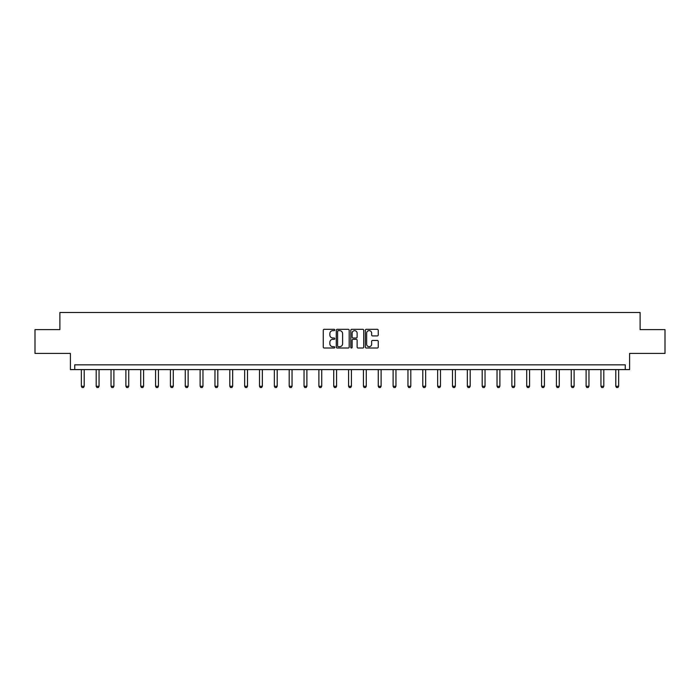 <?xml version="1.0" encoding="UTF-8"?>
<svg xmlns="http://www.w3.org/2000/svg" width="700" height="700" viewBox="0 0 700 700"><rect width="100%" height="100%" fill="white"/><g stroke="black" fill="none" stroke-linecap="round" stroke-linejoin="round"><path stroke-width="1.05" d="M334.775 329.98A0.656 0.656 0 0 0 334.119 329.324L324.196 329.324A0.936 0.936 0 0 0 323.26 330.26L323.26 347.069A0.936 0.936 0 0 0 324.196 348.005L334.119 348.005A0.656 0.656 0 0 0 334.775 347.349A0.656 0.656 0 0 0 334.119 346.701L332.832 346.701A2.992 2.992 0 0 1 329.849 343.709L329.849 342.309A2.992 2.992 0 0 1 332.832 339.316L334.119 339.316A0.656 0.656 0 0 0 334.775 338.669A0.656 0.656 0 0 0 334.119 338.012L332.832 338.012A2.992 2.992 0 0 1 329.849 335.02L329.849 333.62A2.992 2.992 0 0 1 332.832 330.636L334.119 330.636A0.656 0.656 0 0 0 334.775 329.98M35 329.621L35 353.412L70.402 353.412L70.402 369.591L629.597 369.591L629.597 353.412L665 353.412L665 329.621L640.115 329.621L640.115 312.498L59.885 312.498L59.885 329.621L35 329.621M377.3 335.912A0.936 0.936 0 0 0 378.236 334.976L378.236 330.26A0.936 0.936 0 0 0 377.3 329.324L366.275 329.324A0.936 0.936 0 0 0 365.339 330.26L365.339 347.069A0.936 0.936 0 0 0 366.275 348.005L377.3 348.005A0.936 0.936 0 0 0 378.236 347.069L378.236 341.373A0.936 0.936 0 0 0 377.3 340.436L372.584 340.436A0.936 0.936 0 0 0 371.648 341.373L371.648 344.199A2.502 2.502 0 0 1 369.154 346.701A2.502 2.502 0 0 1 366.651 344.199L366.651 333.13A2.502 2.502 0 0 1 369.154 330.636A2.502 2.502 0 0 1 371.648 333.13L371.648 334.976A0.936 0.936 0 0 0 372.584 335.912L377.3 335.912M625.266 369.591L625.266 364.84L74.734 364.84L74.734 369.591M349.186 330.26A0.936 0.936 0 0 0 348.25 329.324L337.225 329.324A0.936 0.936 0 0 0 336.289 330.26L336.289 347.069A0.936 0.936 0 0 0 337.225 348.005L348.25 348.005A0.936 0.936 0 0 0 349.186 347.069L349.186 330.26M351.75 329.324L362.775 329.324A0.936 0.936 0 0 1 363.711 330.26L363.711 347.069A0.936 0.936 0 0 1 362.775 348.005L358.059 348.005A0.936 0.936 0 0 1 357.123 347.069L357.123 340.252A0.936 0.936 0 0 0 356.186 339.316L353.062 339.316A0.936 0.936 0 0 0 352.126 340.252L352.126 347.349A0.656 0.656 0 0 1 351.47 348.005A0.656 0.656 0 0 1 350.814 347.349L350.814 330.26A0.936 0.936 0 0 1 351.75 329.324M338.257 330.636A0.656 0.656 0 0 0 337.601 331.284L337.601 346.045A0.656 0.656 0 0 0 338.257 346.701L339.605 346.701A2.992 2.992 0 0 0 342.598 343.709L342.598 333.62A2.992 2.992 0 0 0 339.605 330.636L338.257 330.636M357.123 333.174A2.502 2.502 0 0 0 354.62 330.68A2.502 2.502 0 0 0 352.126 333.174L352.126 337.076A0.936 0.936 0 0 0 353.062 338.012L356.186 338.012A0.936 0.936 0 0 0 357.123 337.076L357.123 333.174M81.349 369.591L81.349 386.269L84.201 386.269L84.201 369.591M84.201 386.269L83.484 387.502L82.058 387.502L81.349 386.269M96.189 369.591L96.189 386.269L99.05 386.269L99.05 369.591M99.05 386.269L98.332 387.502L96.906 387.502L96.189 386.269M111.038 369.591L111.038 386.269L113.89 386.269L113.89 369.591M113.89 386.269L113.181 387.502L111.755 387.502L111.038 386.269M125.886 369.591L125.886 386.269L128.739 386.269L128.739 369.591M128.739 386.269L128.021 387.502L126.595 387.502L125.886 386.269M140.726 369.591L140.726 386.269L143.588 386.269L143.588 369.591M143.588 386.269L142.87 387.502L141.444 387.502L140.726 386.269M155.575 369.591L155.575 386.269L158.428 386.269L158.428 369.591M158.428 386.269L157.719 387.502L156.293 387.502L155.575 386.269M170.424 369.591L170.424 386.269L173.276 386.269L173.276 369.591M173.276 386.269L172.559 387.502L171.133 387.502L170.424 386.269M185.264 369.591L185.264 386.269L188.125 386.269L188.125 369.591M188.125 386.269L187.407 387.502L185.981 387.502L185.264 386.269M200.112 369.591L200.112 386.269L202.965 386.269L202.965 369.591M202.965 386.269L202.256 387.502L200.83 387.502L200.112 386.269M214.961 369.591L214.961 386.269L217.814 386.269L217.814 369.591M217.814 386.269L217.096 387.502L215.67 387.502L214.961 386.269M229.801 369.591L229.801 386.269L232.662 386.269L232.662 369.591M232.662 386.269L231.945 387.502L230.519 387.502L229.801 386.269M244.65 369.591L244.65 386.269L247.502 386.269L247.502 369.591M247.502 386.269L246.794 387.502L245.368 387.502L244.65 386.269M259.499 369.591L259.499 386.269L262.351 386.269L262.351 369.591M262.351 386.269L261.642 387.502L260.207 387.502L259.499 386.269M274.339 369.591L274.339 386.269L277.2 386.269L277.2 369.591M277.2 386.269L276.483 387.502L275.056 387.502L274.339 386.269M289.188 369.591L289.188 386.269L292.04 386.269L292.04 369.591M292.04 386.269L291.331 387.502L289.905 387.502L289.188 386.269M304.036 369.591L304.036 386.269L306.889 386.269L306.889 369.591M306.889 386.269L306.18 387.502L304.745 387.502L304.036 386.269M318.885 369.591L318.885 386.269L321.738 386.269L321.738 369.591M321.738 386.269L321.02 387.502L319.594 387.502L318.885 386.269M333.725 369.591L333.725 386.269L336.578 386.269L336.578 369.591M336.578 386.269L335.869 387.502L334.442 387.502L333.725 386.269M348.574 369.591L348.574 386.269L351.426 386.269L351.426 369.591M351.426 386.269L350.717 387.502L349.283 387.502L348.574 386.269M363.422 369.591L363.422 386.269L366.275 386.269L366.275 369.591M366.275 386.269L365.558 387.502L364.131 387.502L363.422 386.269M378.262 369.591L378.262 386.269L381.115 386.269L381.115 369.591M381.115 386.269L380.406 387.502L378.98 387.502L378.262 386.269M393.111 369.591L393.111 386.269L395.964 386.269L395.964 369.591M395.964 386.269L395.255 387.502L393.82 387.502L393.111 386.269M407.96 369.591L407.96 386.269L410.812 386.269L410.812 369.591M410.812 386.269L410.095 387.502L408.669 387.502L407.96 386.269M422.8 369.591L422.8 386.269L425.661 386.269L425.661 369.591M425.661 386.269L424.944 387.502L423.517 387.502L422.8 386.269M437.649 369.591L437.649 386.269L440.501 386.269L440.501 369.591M440.501 386.269L439.793 387.502L438.358 387.502L437.649 386.269M452.498 369.591L452.498 386.269L455.35 386.269L455.35 369.591M455.35 386.269L454.633 387.502L453.206 387.502L452.498 386.269M467.338 369.591L467.338 386.269L470.199 386.269L470.199 369.591M470.199 386.269L469.481 387.502L468.055 387.502L467.338 386.269M482.186 369.591L482.186 386.269L485.039 386.269L485.039 369.591M485.039 386.269L484.33 387.502L482.904 387.502L482.186 386.269M497.035 369.591L497.035 386.269L499.887 386.269L499.887 369.591M499.887 386.269L499.17 387.502L497.744 387.502L497.035 386.269M511.875 369.591L511.875 386.269L514.736 386.269L514.736 369.591M514.736 386.269L514.019 387.502L512.593 387.502L511.875 386.269M526.724 369.591L526.724 386.269L529.576 386.269L529.576 369.591M529.576 386.269L528.867 387.502L527.441 387.502L526.724 386.269M541.572 369.591L541.572 386.269L544.425 386.269L544.425 369.591M544.425 386.269L543.707 387.502L542.281 387.502L541.572 386.269M556.413 369.591L556.413 386.269L559.274 386.269L559.274 369.591M559.274 386.269L558.556 387.502L557.13 387.502L556.413 386.269M571.261 369.591L571.261 386.269L574.114 386.269L574.114 369.591M574.114 386.269L573.405 387.502L571.979 387.502L571.261 386.269M586.11 369.591L586.11 386.269L588.962 386.269L588.962 369.591M588.962 386.269L588.245 387.502L586.819 387.502L586.11 386.269M600.95 369.591L600.95 386.269L603.811 386.269L603.811 369.591M603.811 386.269L603.094 387.502L601.668 387.502L600.95 386.269M615.799 369.591L615.799 386.269L618.651 386.269L618.651 369.591M618.651 386.269L617.942 387.502L616.516 387.502L615.799 386.269"/></g></svg>
